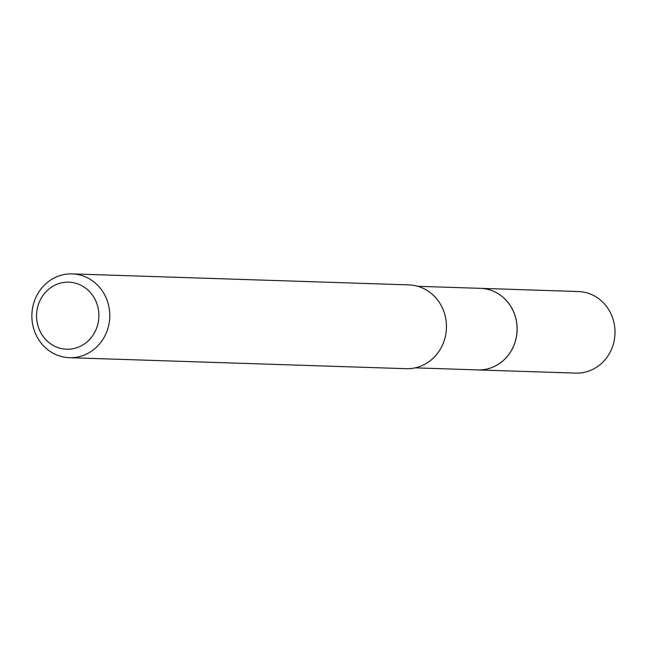 <?xml version="1.0" encoding="UTF-8"?>
<svg xmlns="http://www.w3.org/2000/svg" width="647" height="647" viewBox="0 0 647 647"><rect width="100%" height="100%" fill="white"/><g stroke="black" fill="none" stroke-linecap="round" stroke-linejoin="round"><path stroke-width="0.97" d="M417.784 286.298L480.519 288.344A40.801 37.914 91.9 0 1 516.629 322.529A40.801 37.914 91.9 0 1 492.205 367.383A40.801 37.914 91.9 0 1 477.858 369.914L415.115 367.86M479.532 288.311A40.818 37.922 91.9 0 1 516.573 321.996A40.818 37.922 91.9 0 1 492.221 367.391A40.818 37.922 91.9 0 1 476.871 369.882M72.189 273.891L408.888 284.89A41.926 38.949 91.9 0 1 445.985 320.006A41.926 38.949 91.9 0 1 420.898 366.089A41.926 38.949 91.9 0 1 406.146 368.685L69.455 357.694A41.926 38.949 91.9 0 1 32.35 322.578A41.926 38.949 91.9 0 1 57.446 276.495A41.926 38.949 91.9 0 1 72.189 273.891A41.926 38.949 91.9 0 1 109.294 309.007A41.926 38.949 91.9 0 1 84.199 355.09A41.926 38.949 91.9 0 1 69.455 357.694M57.017 284.251A33.539 31.161 91.9 0 1 96.993 304.025A33.539 31.161 91.9 0 1 78.424 347.132A33.539 31.161 91.9 0 1 38.456 327.358A33.539 31.161 91.9 0 1 57.017 284.251M479.128 288.303A40.834 37.938 91.9 0 1 480.535 288.319L578.442 291.546A40.801 37.914 91.9 0 1 612.709 318.13A40.801 37.914 91.9 0 1 575.773 373.109L477.874 369.938A40.834 37.938 91.9 0 1 476.459 369.866M480.535 288.319A40.834 37.938 91.9 0 1 514.826 314.919A40.834 37.938 91.9 0 1 477.874 369.938"/></g></svg>
